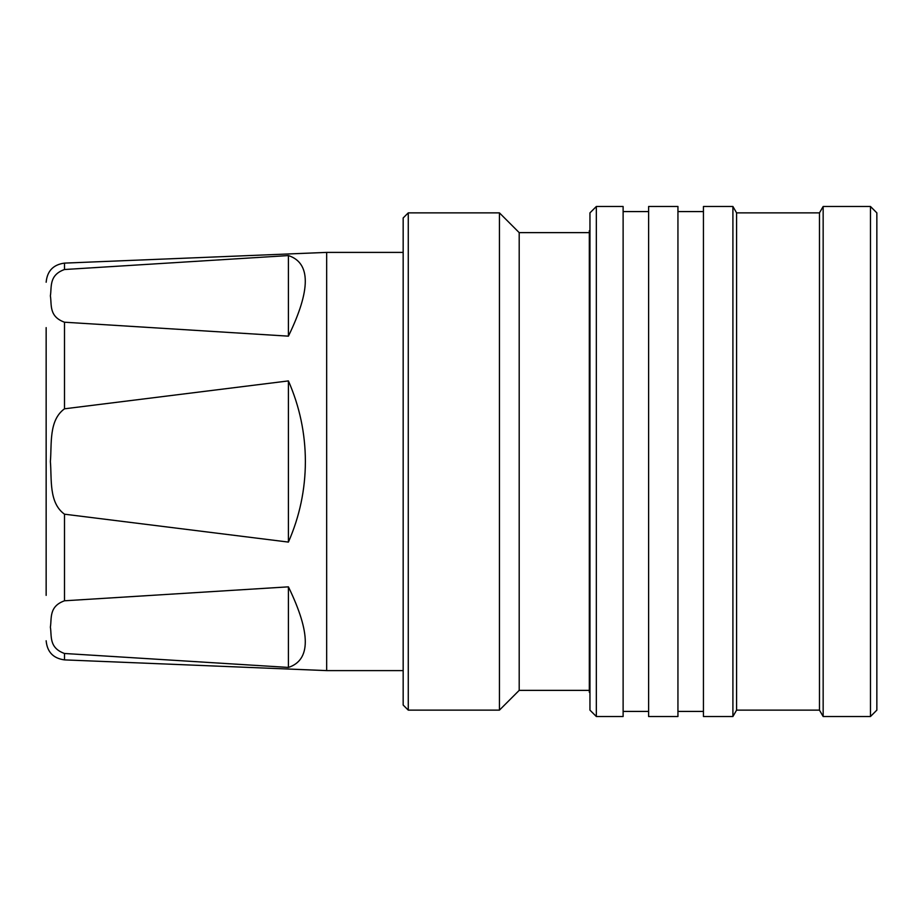 <?xml version="1.0" encoding="UTF-8"?>
<svg xmlns="http://www.w3.org/2000/svg" width="923" height="923" viewBox="0 0 923 923"><rect width="100%" height="100%" fill="white"/><g stroke="black" fill="none" stroke-linecap="round" stroke-linejoin="round"><path stroke-width="1.38" d="M46.15 327.619L46.15 595.381M64.495 653.484C48.584 647.738 51.907 635.809 50.373 627.132C51.873 618.456 48.654 606.457 64.495 600.792L288.414 586.843C310.913 633.19 310.913 660.049 288.414 667.433L64.495 653.484L64.495 659.887C53.303 658.387 47.188 652.019 46.15 640.77M64.495 514.192C48.607 502.735 51.907 479.002 50.373 461.5C51.907 444.078 48.584 420.357 64.495 408.808L288.414 380.911C299.663 406.593 305.317 433.464 305.386 461.5C305.317 489.536 299.663 516.407 288.414 542.089L64.495 514.192L64.495 600.792M403.166 670.606L326.661 670.606L326.661 252.394L64.495 263.113C53.303 264.613 47.188 270.981 46.15 282.23M64.495 269.516L288.414 255.567C310.913 262.951 310.913 289.81 288.414 336.157L64.495 322.208C48.584 316.474 51.907 304.544 50.373 295.856C51.873 287.191 48.654 275.181 64.495 269.516L64.495 263.113M403.166 705.034L403.166 217.966L408.266 212.867L408.266 710.133L403.166 705.034M589.324 690.369L519.199 690.369L499.435 710.133L499.435 212.867L408.266 212.867M519.199 690.369L519.199 232.631L499.435 212.867M589.959 692.285L589.324 692.285L589.324 230.715L589.959 230.715M596.339 716.513L589.959 710.133L589.959 212.867L596.339 206.487L596.339 716.513L623.117 716.513L623.117 206.487L596.339 206.487M677.944 461.5L677.944 206.487L648.615 206.487L648.615 716.513L677.944 716.513L677.944 461.5M732.908 461.5L732.908 206.487L703.441 206.487L703.441 716.513L732.908 716.513L732.908 461.5M736.589 212.867L819.474 212.867L819.474 710.133L736.589 710.133L736.589 212.867L732.908 206.487M870.47 716.513L870.47 206.487L876.85 212.867L876.85 710.133L870.47 716.513L823.154 716.513L823.154 206.487L819.474 212.867M288.414 255.567L288.414 336.157M288.414 586.843L288.414 667.433M288.414 380.911L288.414 542.089M64.495 408.808L64.495 322.208M403.166 252.394L326.661 252.394M589.324 232.631L519.199 232.631M648.615 211.586L623.117 211.586M703.441 211.586L677.944 211.586M870.47 206.487L823.154 206.487M819.474 710.133L823.154 716.513M736.589 710.133L732.908 716.513M703.441 711.414L677.944 711.414M648.615 711.414L623.117 711.414M499.435 710.133L408.266 710.133M64.495 659.887L326.661 670.606"/></g></svg>
